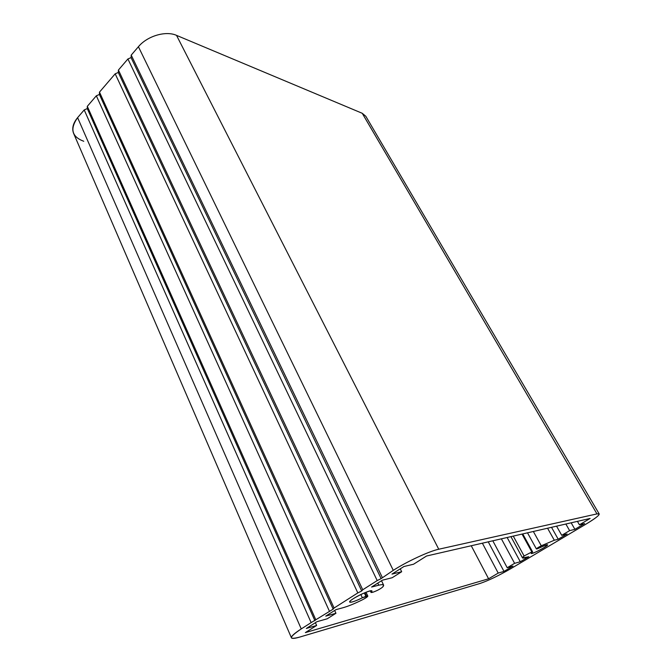<?xml version="1.0" encoding="UTF-8"?>
<svg xmlns="http://www.w3.org/2000/svg" width="672" height="672" viewBox="0 0 672 672"><rect width="100%" height="100%" fill="white"/><g stroke="black" fill="none" stroke-linecap="round" stroke-linejoin="round"><path stroke-width="1.01" d="M537.323 548.822L536.399 548.94L541.271 545.773L554.316 540.238L558.222 539.238L567.084 533.98L561.742 535.324L569.621 530.636L574.904 529.343L584.623 523.572L579.415 524.815L590.134 518.448L426.544 556.013L413.532 564.236L403.931 566.513L391.978 574.098L401.68 571.729L392.179 577.727L382.402 580.18L371.591 587.034L378.764 585.194C381.646 584.472 383.258 584.447 383.611 585.11L382.687 587.042C380.083 589.142 376.715 590.906 372.582 592.326L371.078 592.528L371.944 590.999C371.566 588.605 348.104 600.272 349.658 602.087C350.969 602.725 355.202 601.289 362.368 597.769L367.828 596.081C367.718 596.761 365.938 597.988 362.494 599.76C354.866 603.54 348.466 606.169 343.291 607.648L335.916 609.672L325.744 616.123L335.95 613.276L327.23 618.786L316.966 621.692L306.314 628.454L316.646 625.472L305.365 632.604L488.594 578.794L498.212 573.082L504.008 571.41L512.946 566.101L507.209 567.731L514.601 563.338L520.288 561.75L528.755 556.727L522.514 557.953L524.101 555.988L531.838 551.956L532.594 551.838L531.166 553.434C531.418 554.761 548.57 545.731 547.579 544.782C546.932 544.488 544.32 545.488 539.742 547.781L537.323 548.822L539.742 547.781C548.47 543.732 549.654 543.833 543.295 548.075C536.483 552.149 528.158 555.307 532.216 552.258L522.026 534.08L531.838 551.956L524.101 555.988L513.265 536.096L524.101 555.988C521.783 557.928 521.976 558.55 524.689 557.844L528.755 556.727L520.288 561.75L507.142 537.499L520.288 561.75L514.601 563.338L501.379 538.826L514.601 563.338L507.209 567.731L492.803 540.792L507.209 567.731L512.946 566.101L504.008 571.41L488.25 541.842L504.008 571.41L498.212 573.082L482.37 543.186L498.212 573.082L488.594 578.794L471.248 545.74L488.594 578.794L305.365 632.604L316.646 625.472L315.403 622.684L316.646 625.472L306.314 628.454L316.966 621.692L327.23 618.786L335.95 613.276L334.673 610.462L335.95 613.276L325.744 616.123L335.916 609.672L343.291 607.648C348.466 606.169 354.866 603.54 362.494 599.76C367.559 597.038 368.911 595.82 366.559 596.123L364.93 592.67L366.559 596.123L365.896 596.308L364.308 592.931L365.896 596.308L362.368 597.769L360.839 594.51L362.368 597.769C351.884 603.179 345.148 603.817 353.674 598.45C361.981 593.124 375.27 588.403 371.297 592.133L370.675 590.814L371.297 592.133L372.582 592.326C376.715 590.906 380.083 589.142 382.687 587.042C384.762 584.682 383.46 584.069 378.764 585.194L377.773 583.111L378.764 585.194L371.591 587.034L382.402 580.18L392.179 577.727L401.68 571.729L400.268 568.84L401.68 571.729L391.978 574.098L403.931 566.513L413.532 564.236L426.544 556.013L590.134 518.448L579.415 524.815L577.424 521.363L579.415 524.815L584.623 523.572L574.904 529.343L571.158 522.799L574.904 529.343L569.621 530.636L565.849 524.017L569.621 530.636L561.742 535.324L556.559 526.151L561.742 535.324L567.084 533.98L558.222 539.238L551.51 527.31L558.222 539.238L554.316 540.238L547.562 528.217L554.316 540.238L541.271 545.773L533.35 531.485L541.271 545.773C537.239 547.924 535.794 548.974 536.936 548.923L537.323 548.822M311.144 622.625L301.249 628.916C288.784 637.35 288.229 640.08 299.594 637.115L479.959 583.489C488.258 580.684 498.498 575.778 510.678 568.756L585.841 524.219C598.038 516.793 601.751 513.349 596.971 513.904L438.749 549.234C429.29 551.191 407.03 561.49 393.271 570.352L381.133 578.626L377.202 580.583L362.737 589.781L361.704 590.982L357.823 592.914L334.076 608.026L333.161 609.134L311.144 622.625L333.161 609.134L334.076 608.026L357.823 592.914L361.704 590.982L362.737 589.781L377.202 580.583L381.133 578.626L393.271 570.352C407.03 561.49 429.29 551.191 438.749 549.234L596.971 513.904L599.206 513.962C599.306 515.39 594.854 518.809 585.841 524.219L510.678 568.756C498.498 575.778 488.258 580.684 479.959 583.489L299.594 637.115C294.706 638.551 291.976 638.778 291.421 637.795C291.018 636.367 294.294 633.402 301.249 628.916L311.144 622.625L84.218 109.931L311.144 622.625M599.206 513.962L365.803 116.256L362.233 113.282L596.971 513.904L362.233 113.282L176.534 35.372L438.749 549.234L176.534 35.372C165.85 30.517 147.277 35.96 138.415 46.721L393.271 570.352L138.415 46.721L131.216 55.112L382.25 577.366L131.216 55.112L131.065 57.607L381.133 578.626L131.065 57.607L127.907 58.968L377.202 580.583L127.907 58.968L118.415 70.048L362.737 589.781L118.415 70.048L118.306 72.467L361.704 590.982L118.306 72.467L115.181 73.819L357.823 592.914L115.181 73.819L99.481 92.123L334.076 608.026L99.481 92.123L99.422 94.458L333.161 609.134L99.422 94.458L96.34 95.794L329.339 611.041L96.34 95.794L87.301 106.336L315.764 619.685L87.301 106.336L87.276 108.595L314.924 620.735L87.276 108.595L84.218 109.931L77.608 117.642L301.249 628.916L77.608 117.642C73.004 123.253 71.686 128.545 73.651 133.501L291.421 637.795M83.765 141.271C71.77 136.794 69.72 128.923 77.608 117.642L84.218 109.931L87.276 108.595L87.301 106.336L96.34 95.794L99.422 94.458L99.481 92.123L115.181 73.819L118.306 72.467L118.415 70.048L127.907 58.968L131.065 57.607L131.216 55.112L138.415 46.721C147.277 35.96 165.85 30.517 176.534 35.372L362.233 113.282M532.594 551.838L522.749 533.921M522.514 557.953L510.922 536.634M367.828 596.081L366.013 592.234M371.078 592.528L370.289 590.873M383.611 585.11L381.52 580.734M536.399 548.94L527.503 532.829"/></g></svg>
